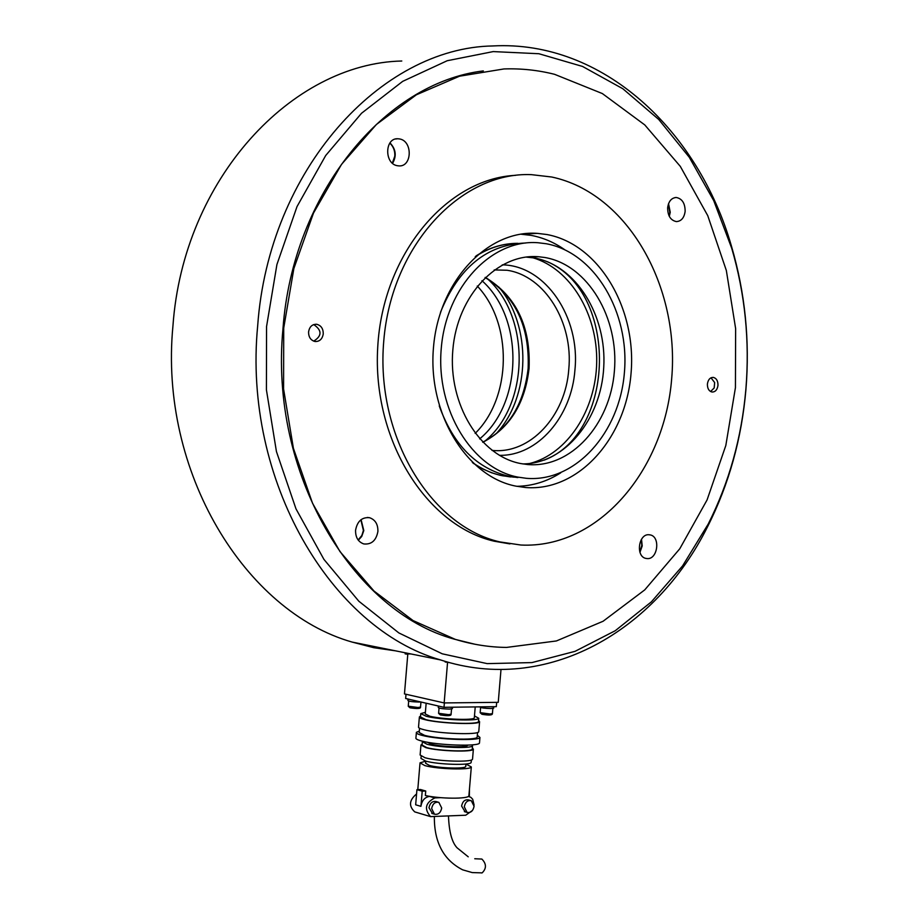 <?xml version="1.0" encoding="UTF-8"?>
<svg xmlns="http://www.w3.org/2000/svg" width="919" height="919" viewBox="0 0 919 919"><rect width="100%" height="100%" fill="white"/><g stroke="black" fill="none" stroke-linecap="round" stroke-linejoin="round"><path stroke-width="1.38" d="M483.325 70.912C385.05 82.676 292.805 192.944 282.983 328.692C268.991 473.503 352.436 611.537 454.514 639.21L475.008 644.265M745.883 389.116C749.824 341.006 745.102 294.057 731.731 248.279L713.73 200.641L689.25 157.229L658.751 119.481L622.887 88.775L582.554 66.455L538.867 53.727L493.216 51.59L447.22 60.723L402.671 81.366L361.523 113.267L325.705 155.518L296.998 206.626L276.929 264.488L266.556 326.544L266.418 389.84L276.435 451.539L295.987 508.862L323.936 559.395L358.812 601.21L398.857 632.938L442.246 653.811L487.173 663.621L531.952 662.588L575.076 651.33L615.236 630.733L651.364 601.865L682.564 565.92L708.17 524.14C729.135 482.59 741.702 437.582 745.883 389.116M745.929 389.484C749.927 340.639 745.125 292.966 731.547 246.476C698.451 130.659 602.738 39.954 492.86 45.95C380.914 47.708 268.75 169.636 257.676 325.82C242.708 481.016 331.621 628.814 440.419 659.899C546.816 694.626 655.706 631.112 707.619 526.598C728.916 484.393 741.679 438.685 745.929 389.484M401.787 61.01C291.955 63.422 183.318 178.86 172.944 325.9C158.815 472.01 245.453 611.801 352.149 642.082L373.78 647.7L395.538 650.836M641.232 539.683L641.83 545.381L639.796 551.848M389.817 143.146C393.412 146.512 395.078 150.854 394.802 156.161L392.344 163.134M360.857 519.821L363.407 530.493L361.833 535.49L358.146 539.993M668.366 204.19L669.802 212.289L669.066 215.873M407.795 654.271L405.13 653.869L410.793 653.914M445.141 661.967L449.621 662.633M529.551 463.532C567.494 454.032 595.937 409.954 596.695 362.212C597.672 314.47 570.699 268.853 532.836 257.745M530.401 257.079L529.114 256.769M544.151 460.155C615.914 432.975 618.682 292.368 547.402 261.72M534.249 256.929L532.859 256.596M516.777 486.312C532.354 486.059 547 481.567 560.716 472.837M564.484 249.554C554.1 242.317 542.957 237.596 531.067 235.367L520.717 234.173M525.691 487.529C578.683 491.665 625.977 438.03 631.043 373.436C636.81 308.933 599.452 244.201 546.92 234.529L537.397 233.369C487.713 229.647 438.868 280.973 433.492 347.325C427.542 413.607 466.611 476.662 515.8 486.117L525.691 487.529M551.745 177.011L531.354 174.644C460.959 171.612 391.574 245.212 383.786 340.696C375.274 436.088 430.655 526.334 499.982 541.934L520.878 545.024C598.085 548.896 664.426 470.758 671.674 378.754C679.876 286.877 627.941 193.208 551.745 177.011M515.628 175.334C446.737 178.55 382.672 254.322 377.72 347.302C372.138 440.224 426.807 525.921 494.296 541.222L509.93 543.899M554.594 74.324C538.052 70.143 521.165 68.351 503.945 68.948L459.546 76.197L416.399 94.783L376.411 124.467L341.512 164.386L313.494 213.082L293.873 268.497L283.718 328.072L283.58 388.99L293.402 448.311L312.552 503.29L339.927 551.503L374.01 591.043L413.045 620.566L455.215 639.337C472.251 644.541 489.345 647.24 506.507 647.424L556.397 640.957L603.105 621.244L644.736 589.895L679.773 548.781L707.067 499.947L725.815 445.531L735.43 387.68L735.637 328.6L726.343 270.508L707.756 215.666L680.301 166.373L644.77 124.915L602.336 93.554L554.594 74.324M669.308 216.367L670.238 212.266L668.55 203.673M685.137 211.347C684.196 217.86 681.278 221.272 676.395 221.594C670.594 220.376 667.676 215.77 667.642 207.74C668.584 201.272 671.467 197.849 676.304 197.493C682.162 198.676 685.114 203.294 685.137 211.347M717.98 385.406C717.291 389.817 715.315 392.022 712.053 392.034C708.894 391.161 707.343 388.496 707.4 384.027C708.101 379.627 710.065 377.41 713.305 377.387C716.475 378.249 718.038 380.925 717.98 385.406M392.585 163.329C396.79 155.977 395.928 149.165 389.989 142.893M399.627 138.953C412.815 141.055 412.206 166.867 399.007 165.902L397.387 165.719C384.257 163.823 384.601 137.965 397.766 138.746L399.627 138.953M358.318 540.223L361.73 536.455L363.809 530.573L361.087 519.649M355.573 530.217C357.307 521.176 361.971 517.018 369.576 517.719C375.274 519.706 378.054 524.289 377.904 531.469C376.17 540.579 371.46 544.726 363.763 543.933C358.157 541.9 355.423 537.328 355.573 530.217M647.114 558.58L645.965 558.419C635.397 556.615 638.487 533.457 649.113 534.755L650.124 534.892C660.715 536.593 657.786 559.717 647.114 558.58M308.566 331.943C309.45 326.773 312.127 324.212 316.618 324.269C321.041 325.372 323.247 328.565 323.258 333.861C322.362 339.054 319.663 341.604 315.137 341.523C310.76 340.398 308.566 337.204 308.566 331.943M639.957 552.33L642.209 545.966L641.508 539.258M410.931 653.949L407.818 653.914L404.463 693.914L444.153 702.932L498.247 702.334L501.004 669.491M447.587 662.059L444.153 702.932M313.563 324.637L313.884 324.671C322.109 330.415 322.041 335.906 313.701 341.144M489.62 706.734L492.389 706.7M479.867 706.86L479.856 707.021C481.039 707.871 484.75 708.377 490.987 708.538L493.675 708.067M408.07 699.049L407.944 700.565C409.058 701.392 412.711 701.886 418.903 702.047L420.707 701.955M408.53 699.152L410.552 699.623M448.093 707.262L450.965 707.228M438.409 706.033L438.283 707.561C439.443 708.434 443.188 708.94 449.517 709.1L452.366 708.595M438.914 706.148L441.017 706.631M522.808 463.923C564.978 463.75 601.072 419.179 603.737 367.359C606.908 315.573 576.052 265.177 534.157 257.963L526.07 257.079M527.621 464.532C570.94 468.403 610.205 424.555 614.374 371.253C619.142 318.031 588.022 264.959 544.99 257.527L538.649 256.746C497.57 253.15 457.237 295.401 452.837 349.909C447.932 404.349 480.223 456.283 520.981 463.601L527.621 464.532M546.15 243.73L537.971 242.731C491.711 239.032 446.255 286.739 441.258 348.358C435.732 409.92 472.113 468.541 517.948 477.122L526.472 478.328C575.581 482.383 619.693 432.665 624.403 372.563C629.779 312.552 594.88 252.472 546.15 243.73M525.507 243.007C487.059 244.431 458.73 267.521 440.511 312.265M439.259 405.945C453.481 445.221 476.846 468.701 509.379 476.375L517.891 477.581M517.776 243.328C502.9 243.397 488.736 247.843 475.261 256.642M472.32 462.406C481.866 469.161 491.987 473.63 502.659 475.789L514.146 477.179M514.192 243.42C500.924 244.063 488.242 248.21 476.157 255.85M473.182 463.222L483.222 469.161L491.573 472.745L500.143 475.295L510.596 476.95M477.271 286.039C512.94 323.706 511.722 397.525 475.157 433.4M481.947 280.686C524.335 318.307 522.888 403.372 479.649 438.891M481.315 872.947L482.153 872.878C486.611 868.432 486.519 863.826 481.866 859.058L474.755 858.748M426.152 703.207L425.256 713.971L429.885 716.234C442.016 719.336 473.894 720.53 474.307 717.934L474.342 717.578M425.394 712.305L420.787 713.615L426.232 716.292C440.546 719.968 478.294 721.369 478.753 718.302L474.48 715.912M420.753 714.029L420.5 716.958L425.945 719.669C440.258 723.368 478.006 724.746 478.477 721.645L478.512 721.208M420.569 716.165L419.386 716.877C418.961 717.716 420.845 718.658 425.026 719.68C439.891 723.529 479.109 724.965 479.592 721.737L478.581 720.427M419.351 717.302L418.547 726.883C418.111 727.768 419.994 728.733 424.187 729.789C439.041 733.73 478.259 735.097 478.753 731.742L478.788 731.283M419.558 728.239L419.202 732.535L424.624 735.384C438.937 739.232 476.685 740.507 477.168 737.21L477.202 736.751M419.317 731.076L416.399 732.328C415.951 733.27 417.927 734.315 422.338 735.441C438.007 739.669 479.431 741.07 479.948 737.452L477.329 735.303M416.364 732.811L415.928 737.888C415.48 738.853 417.456 739.91 421.867 741.059C437.524 745.343 478.96 746.699 479.477 743.011L479.523 742.495M427.358 742.219L431.183 744.16C441.109 746.883 467.151 747.721 467.53 745.355L467.576 745.137M422.878 741.3L422.361 741.736L427.082 744.275C439.466 747.687 472.09 748.732 472.527 745.78L472.136 744.872M422.326 742.138L422.085 745.079L426.795 747.641C439.179 751.076 471.803 752.098 472.251 749.111L472.286 748.698M422.154 744.241L420.971 744.987L425.888 747.664C438.811 751.26 472.906 752.328 473.365 749.203L472.355 747.871M420.925 745.412L420.121 755.004L425.037 757.761C437.961 761.437 472.056 762.448 472.527 759.22L472.561 758.772M421.132 756.383L420.959 758.428L425.669 761.093C438.041 764.642 470.677 765.596 471.137 762.46L471.171 762.023M425.796 761.127L425.623 763.264L429.403 765.435C439.316 768.295 465.37 769.031 465.749 766.492L465.784 766.136M425.796 761.162L420.029 762.839L424.831 765.596C437.478 769.26 470.85 770.202 471.321 766.951L465.956 764.045L465.749 766.492M425.727 791.006L420.454 789.501L416.927 789.662L415.664 804.803L420.925 806.342L422.2 791.167L425.727 791.006L425.348 795.498C439.81 798.887 468.357 799.093 468.885 795.865L468.931 795.372M431.643 808.536C432.677 803.734 435.089 801.667 438.868 802.356L441.706 808.008C440.672 812.833 438.248 814.889 434.457 814.188L431.643 808.536M432.562 813.625L428.978 807.755C430.012 802.953 432.424 800.897 436.203 801.586L438.099 802.138M464.29 806.813C465.29 802.092 467.622 800.058 471.286 800.69L474.089 806.285C473.09 811.017 470.746 813.051 467.059 812.396L464.29 806.813M465.106 811.833L461.602 806.043C462.602 801.334 464.934 799.3 468.598 799.932L470.551 800.483M496.674 702.357L496.306 706.654L444.015 707.32L444.382 702.932M406.003 694.259L405.658 698.497L444.015 707.32M420.925 806.342C421.89 800.529 424.75 797.21 429.506 796.417L430.069 796.382M469.471 788.996L469.322 796.601M422.2 791.167L416.927 789.662M472.492 810.432L465.726 815.222L430.551 816.612C423.958 808.996 425.382 802.769 434.825 797.933L440.569 797.658M416.571 793.97C409.173 800.104 408.576 806.078 414.745 811.891L415.928 812.235M468.368 796.394L470.85 797.336L472.688 799.243L474.089 805.01M487.495 278.813C530.86 317.423 529.321 404.624 485.048 441.005M498.707 286.923C531.906 325.648 530.654 396.468 496.432 433.435M711.007 377.789L714.649 382.545L714.189 387.944L710.571 391.528M492.423 713.581L490.045 714.006L480.166 712.65L480.603 707.492M482.211 714.327L489.264 714.971M451.091 714.201L448.564 714.66L438.604 713.293L439.041 708.055M440.626 714.982L447.794 715.637M420.534 707.067L417.984 707.504L408.254 706.194L408.691 701.036M410.196 707.837L417.237 708.469M499.385 455.33C537.753 456.192 571.687 416.491 574.949 369.771C580.348 317.56 545.668 265.338 502.256 264.856M494.192 269.922L507.07 270.255C545.151 275.861 573.422 322.856 568.781 369.277C565.622 415.859 530.183 454.606 491.998 450.379M482.831 442.303C509.62 428.277 525.036 403.625 529.068 368.335C530.745 326.337 516.133 296.01 485.243 277.366M429.506 796.417L434.825 797.933M731.731 248.279L731.547 246.476M352.149 642.082L440.419 659.899M708.17 524.14L707.619 526.598M494.296 541.222L499.982 541.934M454.514 639.21L455.215 639.337M369.576 517.719L367.324 517.454M650.124 534.892L648.757 534.743M397.766 138.746L395.607 138.999M676.304 197.493L674.971 197.585M521.567 234.219L537.397 233.369M492.86 708.423L492.423 713.661C492.377 715.223 488.897 715.43 481.97 714.293L480.155 712.73M451.528 708.974L451.091 714.293C451.286 715.867 447.714 716.085 440.373 714.948L438.593 713.374M420.959 702.013L420.534 707.159C420.73 708.721 417.203 708.928 409.954 707.791L408.254 706.263M493.664 708.17L493.79 706.688M452.355 708.698L452.481 707.216M509.379 476.375L517.948 477.122M527.828 257.182L538.649 256.746M528.138 368.37C529.7 326.314 515.352 296.021 485.094 277.504M528.138 368.404C524.381 400.707 511.056 427.829 482.705 442.165M434.354 816.991C434.205 842.482 443.636 860.092 462.659 869.833L472.205 872.579L482.153 872.878M468.231 856.818L457.076 847.812C451.93 842.344 449.069 831.798 448.495 816.187M474.307 717.934L475.226 706.918M478.477 721.645L478.753 718.302M478.753 731.742L479.592 721.737M477.168 737.21L477.57 732.477M479.477 743.011L479.948 737.452M472.251 749.111L472.527 745.78M472.527 759.22L473.365 749.203M471.137 762.46L471.344 759.99M468.885 795.865L471.321 766.951M464.382 811.626L467.059 812.396M431.792 813.395L434.457 814.188M417.789 789.628L419.994 763.275M414.745 811.891L430.551 816.612"/></g></svg>
